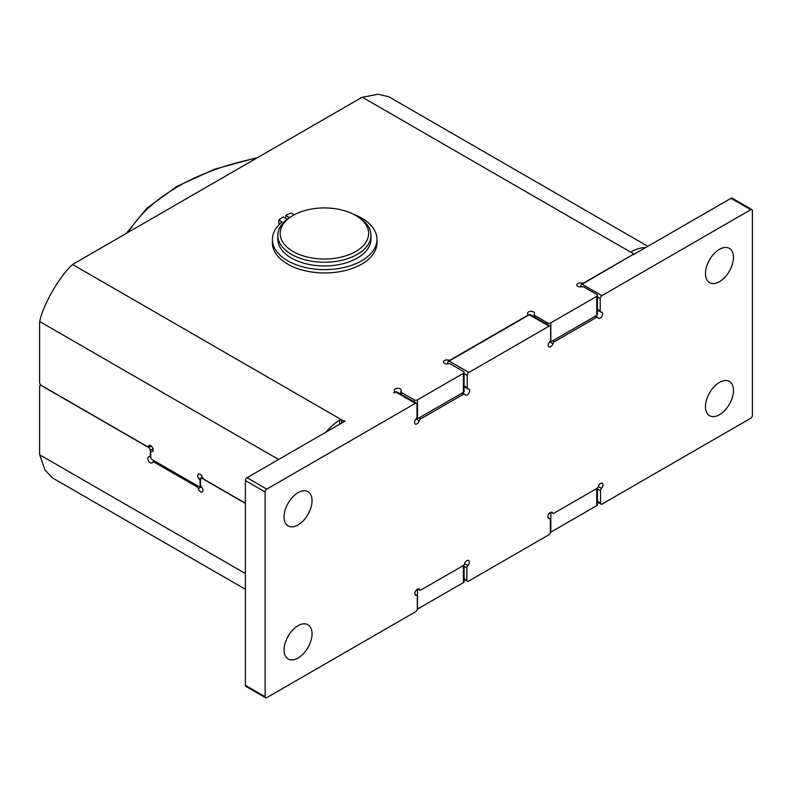 <?xml version="1.0" encoding="UTF-8"?>
<svg xmlns="http://www.w3.org/2000/svg" width="792" height="792" viewBox="0 0 792 792"><rect width="100%" height="100%" fill="white"/><g stroke="black" fill="none" stroke-linecap="round" stroke-linejoin="round"><path stroke-width="1.19" d="M154.549 461.023L152.915 461.974A2.327 1.346 60 0 0 152.569 462.35A3.495 2.02 60 0 1 152.054 462.934A3.495 2.02 60 0 1 148.916 461.459A3.495 2.02 60 0 1 148.045 457.459A3.495 2.02 60 0 1 148.559 456.885A3.495 2.02 60 0 1 149.322 456.727A2.327 1.346 60 0 0 149.827 456.618A2.327 1.346 60 0 0 150.302 455.548L150.718 455.311M201.505 486.852A3.495 2.02 60 0 1 202.257 491.921A3.495 2.02 60 0 1 199.525 490.941A3.495 2.02 60 0 1 198.248 488.733L201.505 486.852A2.327 1.346 60 0 1 200.515 484.536L200.515 479.388A2.327 1.346 -120 0 1 201 478.328L202.455 477.487M353.41 214.196A52.312 30.205 180 0 1 361.677 218.077A52.312 30.205 180 0 1 377.002 239.441A52.312 30.205 180 0 1 344.708 267.34A52.312 30.205 180 0 1 287.694 260.796A52.312 30.205 180 0 1 272.379 239.441A52.312 30.205 180 0 1 282.041 221.948L278.784 220.057L278.784 223.384L279.764 223.958M377.002 239.441L377.002 242.768A52.312 30.205 180 0 1 344.708 270.666A52.312 30.205 180 0 1 287.694 264.122A52.312 30.205 180 0 1 272.379 242.768L272.379 239.441M153.074 450.757L151.203 451.836A2.327 1.346 60 0 0 150.718 452.905L150.718 456.915A2.327 1.346 -120 0 0 152.361 459.766L198.455 486.377A2.327 1.346 -120 0 0 199.624 486.496A2.327 1.346 -120 0 0 200.099 485.427L200.099 481.417A2.327 1.346 60 0 0 199.119 479.101A3.495 2.02 60 0 1 198.356 474.042A3.495 2.02 60 0 1 201.089 475.022A3.495 2.02 60 0 1 202.366 477.23A2.327 1.346 60 0 0 203.871 479.239L245.371 503.197M149.985 445.401L148.114 446.49A2.327 1.346 60 0 0 148.45 446.104A3.495 2.02 60 0 1 148.975 445.53A3.495 2.02 60 0 1 152.114 446.995A3.495 2.02 60 0 1 152.985 450.995A3.495 2.02 60 0 1 152.46 451.569A3.495 2.02 60 0 1 151.708 451.737L152.985 450.995M394.634 392.495L394.634 391.565A2.327 1.346 180 0 0 394.475 391.07A3.495 2.02 180 0 1 394.238 390.337A3.495 2.02 180 0 1 397.079 388.357A3.495 2.02 180 0 1 400.98 389.595A3.495 2.02 180 0 1 401.217 390.337A3.495 2.02 180 0 1 400.98 391.07A2.327 1.346 180 0 0 400.821 391.565A2.327 1.346 180 0 0 401.504 392.515L401.504 394.574M401.504 392.515L414.186 399.841A2.327 1.346 0 0 0 417.483 399.841L463.409 373.319A2.327 1.346 0 0 0 464.092 372.369L464.092 391.377A2.327 1.346 180 0 1 463.409 392.327L461.776 393.277L463.429 394.228A2.327 1.346 120 0 1 464.587 394.109A2.327 1.346 120 0 1 464.934 394.495A3.495 2.02 120 0 0 465.448 395.069A3.495 2.02 120 0 0 468.587 393.594A3.495 2.02 120 0 0 469.458 389.595A3.495 2.02 120 0 0 468.943 389.02A3.495 2.02 120 0 0 468.181 388.862A2.327 1.346 120 0 1 467.676 388.753L464.092 386.684M527.977 315.513L527.977 314.582A2.327 1.346 180 0 0 527.818 314.087A3.495 2.02 180 0 1 527.581 313.355A3.495 2.02 180 0 1 530.422 311.365A3.495 2.02 180 0 1 534.323 312.612A3.495 2.02 180 0 1 534.56 313.355A3.495 2.02 180 0 1 534.323 314.087A2.327 1.346 180 0 0 534.164 314.582A2.327 1.346 180 0 0 534.838 315.533L534.838 317.216M464.092 372.369A2.327 1.346 0 0 0 463.409 371.418L450.717 364.092A2.327 1.346 180 0 0 448.222 363.795A3.495 2.02 180 0 1 443.461 361.914A3.495 2.02 180 0 1 445.678 360.043A3.495 2.02 180 0 1 448.222 360.043L448.222 361.845M550.173 326.066A2.327 1.346 120 0 0 549.014 326.185L529.264 314.78A2.327 1.346 -60 0 1 530.422 314.662L550.173 326.066A2.327 1.346 120 0 1 550.658 327.136L550.658 339.501A2.327 1.346 120 0 1 549.668 341.817A3.495 2.02 120 0 0 548.915 346.886A3.495 2.02 120 0 0 551.648 345.906A3.495 2.02 120 0 0 552.925 343.698A2.327 1.346 120 0 1 554.43 341.679L596.435 317.434A2.327 1.346 120 0 1 597.604 317.315L595.475 316.087M597.604 317.315A2.327 1.346 120 0 1 597.95 317.701A3.495 2.02 120 0 0 598.465 318.275A3.495 2.02 120 0 0 601.603 316.8A3.495 2.02 120 0 0 602.474 312.8A3.495 2.02 120 0 0 601.96 312.226A3.495 2.02 120 0 0 601.197 312.068A2.327 1.346 120 0 1 600.692 311.959L597.435 310.078M534.838 315.533L547.529 322.859A2.327 1.346 0 0 0 550.826 322.859L596.752 296.337A2.327 1.346 0 0 0 597.435 295.386A2.327 1.346 0 0 0 596.752 294.436L584.06 287.11A2.327 1.346 180 0 0 581.566 286.813A3.495 2.02 180 0 1 576.804 284.932A3.495 2.02 180 0 1 579.011 283.061A3.495 2.02 180 0 1 581.566 283.061L581.566 284.684M416.503 403.237A2.327 1.346 120 0 0 415.345 403.356L395.584 391.951A2.327 1.346 -60 0 1 396.752 391.832L416.503 403.237A2.327 1.346 120 0 1 416.988 404.306L416.988 416.681A2.327 1.346 120 0 1 415.998 418.988A3.495 2.02 120 0 0 415.246 424.057A3.495 2.02 120 0 0 417.978 423.077A3.495 2.02 120 0 0 419.255 420.869A2.327 1.346 120 0 1 420.76 418.859L463.429 394.228M551.321 512.137L552.598 512.869A3.495 2.02 120 0 0 552.073 512.295A3.495 2.02 120 0 0 548.935 513.761A3.495 2.02 120 0 0 548.064 517.76A3.495 2.02 120 0 0 548.589 518.344A3.495 2.02 120 0 0 549.341 518.503A2.327 1.346 120 0 1 549.846 518.611L547.975 517.523M467.854 565.547A3.495 2.02 120 0 0 468.617 560.479A3.495 2.02 120 0 0 465.884 561.459A3.495 2.02 120 0 0 464.607 563.666L467.854 565.547A2.327 1.346 120 0 0 466.864 567.864L466.864 580.229A2.327 1.346 120 0 0 467.349 581.298A2.327 1.346 120 0 0 468.517 581.179L548.688 534.897A2.327 1.346 120 0 0 550.331 532.046L550.331 519.671A2.327 1.346 120 0 0 549.846 518.611M601.524 488.377A3.495 2.02 120 0 0 602.286 483.308A3.495 2.02 120 0 0 599.554 484.288A3.495 2.02 120 0 0 598.277 486.496L601.524 488.377A2.327 1.346 120 0 0 600.544 490.684L600.544 503.059A2.327 1.346 120 0 0 601.019 504.128A2.327 1.346 120 0 0 602.187 504.009L750.757 418.235A2.327 1.346 120 0 0 752.4 415.384L752.4 210.662A2.327 1.346 120 0 0 751.915 209.593A2.327 1.346 120 0 0 750.757 209.712L601.861 295.673A2.327 1.346 120 0 0 600.207 298.525L600.207 310.9A2.327 1.346 120 0 0 600.692 311.959M418.305 588.931L419.582 589.664A3.495 2.02 120 0 0 419.067 589.09A3.495 2.02 120 0 0 415.929 590.555A3.495 2.02 120 0 0 415.058 594.554A3.495 2.02 120 0 0 415.572 595.139A3.495 2.02 120 0 0 416.335 595.297A2.327 1.346 120 0 1 416.839 595.406L414.958 594.317M415.345 403.356L266.775 489.129A2.327 1.346 120 0 0 265.132 491.981L265.132 696.703A2.327 1.346 120 0 0 265.607 697.772A2.327 1.346 120 0 0 266.775 697.653L415.671 611.691A2.327 1.346 120 0 0 417.315 608.84L417.315 596.465A2.327 1.346 120 0 0 416.839 595.406M265.607 697.772L245.857 686.367A2.327 1.346 -60 0 1 245.371 685.298L245.371 480.576A2.327 1.346 -60 0 1 247.025 477.725L344.965 421.176M395.584 391.951L393.961 392.891M447.44 363.914A2.327 1.346 -60 0 1 449.094 361.063L529.264 314.78M580.467 286.952A2.327 1.346 -60 0 1 582.1 284.269L633.056 254.47A1.168 0.673 0 0 0 633.056 253.519L631.155 252.183M750.757 209.712L730.996 198.307L633.056 254.856M730.996 198.307A2.327 1.346 -60 0 1 732.164 198.188L751.915 209.593M709.018 393.862A19.79 11.425 120 0 0 710.186 391.842M709.018 260.806A19.79 11.425 120 0 0 710.186 258.786M287.595 637.174A19.79 11.425 120 0 0 288.753 635.154M287.595 504.108A19.79 11.425 120 0 0 288.753 502.088M415.968 590.505A2.327 1.346 0 0 0 417.483 590.119L418.76 589.377M549.123 513.523A2.327 1.346 0 0 0 550.826 513.127L551.777 512.582M343.322 422.126L343.322 420.8A1.168 0.673 0 0 0 344.965 420.8M597.435 295.386L597.435 314.394A2.327 1.346 180 0 1 596.752 315.345L550.826 341.867A2.327 1.346 180 0 1 549.311 342.253M461.776 393.277L417.483 418.849A2.327 1.346 180 0 1 415.78 419.245M633.056 254.47L584.06 282.754A2.327 1.346 180 0 1 581.566 283.061M597.435 487.961L597.435 504.672A2.327 1.346 180 0 1 596.752 505.623L596.752 488.515A2.327 1.346 120 0 0 598.277 486.496M550.311 532.363A2.327 1.346 180 0 0 550.826 532.145L596.752 505.623M464.092 564.716L464.092 581.655A2.327 1.346 180 0 1 463.409 582.605L463.409 565.468M417.285 609.226A2.327 1.346 180 0 0 417.483 609.127L463.409 582.605M419.582 589.664A2.327 1.346 120 0 0 419.928 590.05A2.327 1.346 120 0 0 421.087 589.931L463.092 565.686A2.327 1.346 120 0 0 464.607 563.666M549.014 326.185L468.844 372.468A2.327 1.346 120 0 0 467.201 375.319L467.201 387.694A2.327 1.346 120 0 0 467.676 388.753M552.598 512.869A2.327 1.346 120 0 0 552.935 513.256A2.327 1.346 120 0 0 554.103 513.137L596.772 488.506M705.484 406.633A19.79 11.425 120 0 0 709.582 415.691A19.79 11.425 120 0 0 724.828 410.395A19.79 11.425 120 0 0 733.471 390.476A19.79 11.425 120 0 0 729.373 381.417A19.79 11.425 120 0 0 714.117 386.724A19.79 11.425 120 0 0 705.484 406.633M705.484 273.577A19.79 11.425 120 0 0 709.582 282.635A19.79 11.425 120 0 0 724.828 277.329A19.79 11.425 120 0 0 733.471 257.42A19.79 11.425 120 0 0 729.373 248.361A19.79 11.425 120 0 0 714.117 253.658A19.79 11.425 120 0 0 705.484 273.577M284.061 649.945A19.79 11.425 120 0 0 288.159 659.003A19.79 11.425 120 0 0 303.405 653.697A19.79 11.425 120 0 0 312.048 633.788A19.79 11.425 120 0 0 307.949 624.73A19.79 11.425 120 0 0 292.693 630.026A19.79 11.425 120 0 0 284.061 649.945M284.061 516.879A19.79 11.425 120 0 0 288.159 525.938A19.79 11.425 120 0 0 303.405 520.641A19.79 11.425 120 0 0 312.048 500.722A19.79 11.425 120 0 0 307.949 491.664A19.79 11.425 120 0 0 292.693 496.97A19.79 11.425 120 0 0 284.061 516.879M148.114 446.49A2.327 1.346 60 0 1 146.946 446.371L41.243 385.348A2.327 1.346 -120 0 1 39.6 382.496L39.6 323.166A11.642 6.722 60 0 1 39.729 321.552L40.174 319.325C44.184 303.287 59.053 277.517 70.943 266.023L72.656 264.528A11.642 6.722 180 0 1 73.993 263.607L360.786 98.02A11.642 6.722 180 0 1 362.38 97.258L378.23 94.228L388.822 96.772L647.836 246.312M343.322 420.8L341.679 419.849L341.679 423.077M394.634 391.565A2.327 1.346 180 0 1 393.961 392.515M527.977 314.582A2.327 1.346 180 0 1 527.294 315.533L450.717 359.736A2.327 1.346 180 0 1 448.222 360.043M325.839 432.214A46.56 26.878 120 0 1 339.6 420.116L341.679 419.849L72.656 264.528M151.203 451.836A2.327 1.346 60 0 1 151.708 451.737M362.38 97.258L631.402 252.569L631.828 251.401A46.56 26.878 -60 0 1 645.589 247.609M289.397 217.632L285.734 215.523L285.734 218.374M285.734 215.523A56.866 32.828 180 0 1 291.129 212.929L294.287 214.761M278.784 220.057A56.866 32.828 180 0 1 283.259 216.949L287.179 219.206M370.953 235.373L370.953 239.075A46.56 26.878 180 0 1 357.311 258.083A46.56 26.878 180 0 1 306.573 263.914A46.56 26.878 180 0 1 277.834 239.075L277.834 235.373A46.56 26.878 0 0 0 306.573 260.202A46.56 26.878 0 0 0 357.311 254.38A46.56 26.878 0 0 0 370.953 235.373A46.56 26.878 0 0 0 357.311 216.365L355.667 215.414A44.233 25.542 0 0 0 293.109 215.414L291.466 216.365A46.56 26.878 0 0 0 277.834 235.373M291.466 216.365L293.109 215.414A44.233 25.542 0 0 0 293.109 251.529A44.233 25.542 0 0 0 355.667 251.529A44.233 25.542 0 0 0 355.667 215.414M245.371 589.278L52.539 477.942L45.035 470.042L39.729 454.806A11.642 6.722 60 0 1 39.6 453.034L39.6 386.486A2.327 1.346 -120 0 1 40.085 385.417L40.788 385.011M245.371 503.385L202.158 478.437A2.327 1.346 -120 0 0 201 478.328M152.915 461.974A2.327 1.346 60 0 1 154.074 462.082L196.743 486.714A2.327 1.346 60 0 1 198.248 488.733M153.014 448.836L150.302 450.4L150.302 455.548M150.302 450.4A2.327 1.346 -120 0 0 148.658 447.549L41.243 385.536A2.327 1.346 -120 0 0 40.085 385.417M199.119 479.101L202.366 477.23M148.45 446.104L149.728 445.361M265.132 696.703L245.371 685.298M265.132 491.981L245.371 480.576M266.775 489.129L247.025 477.725M601.861 295.673L582.1 284.269M417.483 609.127L417.483 590.119M415.058 594.554L416.335 595.297M600.544 503.059L597.435 501.267M597.435 488.892L600.544 490.684M550.826 532.145L550.826 513.127M466.864 580.229L464.092 578.625M464.092 566.26L466.864 567.864M548.064 517.76L549.341 518.503M416.374 419.206L419.255 420.869M419.117 417.909L420.76 418.859M463.409 373.319L463.409 392.327M417.483 399.841L417.483 418.849M414.186 399.841L414.186 401.9M596.752 296.337L596.752 315.345M550.826 322.859L550.826 341.867M552.786 340.728L554.43 341.679M594.792 316.483L596.435 317.434M597.435 309.296L600.207 310.9M600.207 298.525L597.435 296.921M550.202 342.124L552.925 343.698M468.844 372.468L449.094 361.063M547.529 322.859L547.529 324.542M467.201 375.319L464.092 373.527M464.092 385.902L467.201 387.694M339.6 420.116L339.738 424.195M278.626 459.479L39.729 321.552M200.099 485.427L200.594 485.149M631.828 251.401L631.788 252.787M39.729 454.806L245.371 573.527M202.762 478.091L202.158 478.437M196.743 486.714L197.891 486.05M154.074 462.082L155.232 461.419M151.242 446.064L148.658 447.549M256.648 158.153A207.197 119.622 0 0 0 128.581 232.086M633.392 253.994L633.392 254.658M419.928 590.05L418.047 588.961M597.435 502.049L601.019 504.128M464.092 579.417L467.349 581.298M552.935 513.256L551.064 512.177M400.821 394.178L400.821 391.565M534.164 316.82L534.164 314.582M464.587 394.109L462.459 392.882M200.812 485.803L199.624 486.496M150.718 456.103L149.827 456.618M257.885 157.43L214.503 169.211L176.854 186.417L146.886 208.197L126.175 233.472"/></g></svg>
